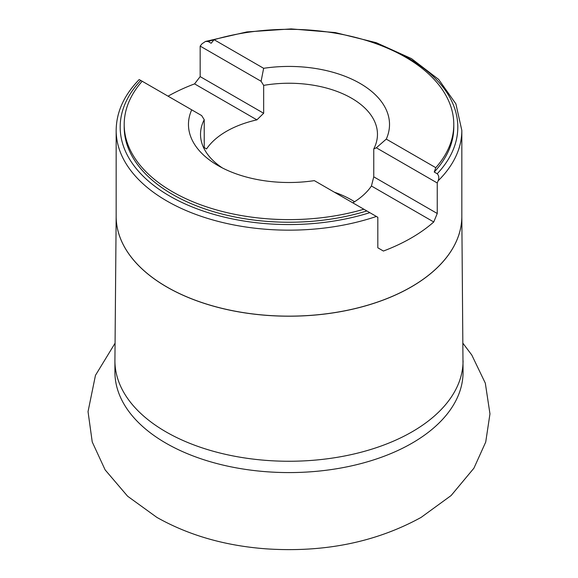<?xml version="1.0" encoding="UTF-8"?>
<svg xmlns="http://www.w3.org/2000/svg" width="578" height="578" viewBox="0 0 578 578"><rect width="100%" height="100%" fill="white"/><g stroke="black" fill="none" stroke-linecap="round" stroke-linejoin="round"><path stroke-width="0.87" d="M168.054 96.172A172.836 99.784 180 0 1 194.569 83.882L200.161 76.614L200.161 46.096L202.011 43.798L205.493 41.443L208.174 41.529L211.136 43.242L214.12 39.709A164.795 95.146 180 0 1 453.788 124.465A164.795 95.146 180 0 1 435.798 167.692L434.237 172.042L437.206 173.754A168.812 97.465 0 0 0 367.008 40.662M438.102 180.835L437.25 182.973L437.25 213.492L433.753 221.974A172.836 99.784 180 0 1 411.204 238.02A172.836 99.784 180 0 1 383.416 251.04L377.824 247.803L377.824 217.285L376.394 216.461A172.836 99.784 180 0 1 203.073 216.96A172.836 99.784 180 0 1 116.164 130.375L116.164 216.36A172.836 99.784 0 0 0 222.855 308.551A172.836 99.784 0 0 0 411.204 286.919A172.836 99.784 0 0 0 461.829 216.36L461.829 130.375A172.836 99.784 180 0 1 438.102 180.835C439.258 177.923 438.962 175.56 437.206 173.754M142.188 81.245L140.786 80.429A168.812 97.465 0 0 0 169.621 196.014A168.812 97.465 0 0 0 369.819 212.661L366.849 210.948A164.795 95.146 180 0 1 124.198 127.095L124.198 124.465A164.795 95.146 180 0 1 142.188 81.245L191.715 109.834A100.529 58.038 180 0 0 217.913 165.51A100.529 58.038 180 0 0 314.338 180.632L363.865 209.229A164.795 95.146 180 0 1 124.198 124.465M453.788 124.465L453.788 127.095A164.795 95.146 180 0 1 434.237 172.042M366.849 210.948L363.865 209.229M214.12 39.709L263.647 68.305A100.529 58.038 180 0 1 386.27 139.103L435.798 167.692M222.443 167.967A88.47 51.074 180 0 1 200.523 134.313A88.47 51.074 180 0 1 204.229 119.689L201.657 115.578L191.715 109.834M263.647 68.305L261.09 81.267L263.662 85.378A88.47 51.074 180 0 1 377.463 134.313A88.47 51.074 180 0 1 373.756 148.943L373.756 176.839L371.43 185.993A88.47 51.074 0 0 1 352.804 202.842A90.435 52.215 0 0 0 351.959 202.351M373.756 148.943L376.329 147.802L386.27 139.103M200.161 76.614L263.662 113.274L256.892 119.863A88.47 51.074 0 0 0 206.556 148.929L204.229 147.585L204.229 119.689M263.662 113.274L263.662 85.378M334.402 192.214A88.47 51.074 180 0 1 349.134 198.586A88.47 51.074 180 0 1 354.552 201.758M376.329 147.802L437.25 182.973M373.756 176.839L437.25 213.492M433.753 221.974L371.43 185.993M369.819 212.661L376.394 216.461M200.161 46.096L261.09 81.267M256.892 119.863L194.569 83.882M139.89 79.916L140.786 80.429M463.065 360.751A174.072 100.5 0 0 1 412.085 431.817A174.072 100.5 0 0 1 222.378 453.607A174.072 100.5 0 0 1 114.921 360.751L114.921 372.08A174.072 100.5 0 0 0 288.993 472.58A174.072 100.5 0 0 0 463.065 372.08L461.822 215.637M116.164 216.208A172.836 99.784 0 0 0 222.682 308.565A172.836 99.784 0 0 0 411.204 286.977A172.836 99.784 0 0 0 461.829 216.208M214.091 39.752A168.812 97.465 0 0 0 208.174 41.529M114.921 360.751L116.164 215.637M139.226 79.533C124.053 95.103 116.366 112.045 116.164 130.375M461.829 130.375L455.883 103.852L438.644 79.417L411.493 58.631L376.256 42.693L335.24 32.57L291.16 28.9L246.929 31.92L205.493 41.443M463.043 343.404L471.793 355.029L485.318 383.163L489.963 413.87L485.715 442.083L473.917 468.194L451.122 495.541L421.116 517.397C376.083 542.142 324.583 552.64 266.603 548.876C225.355 545.863 188.782 535.365 156.876 517.397L127.615 496.227L105.124 469.863L92.234 441.953L88.037 411.63L95.464 375.339L114.943 343.404"/></g></svg>
